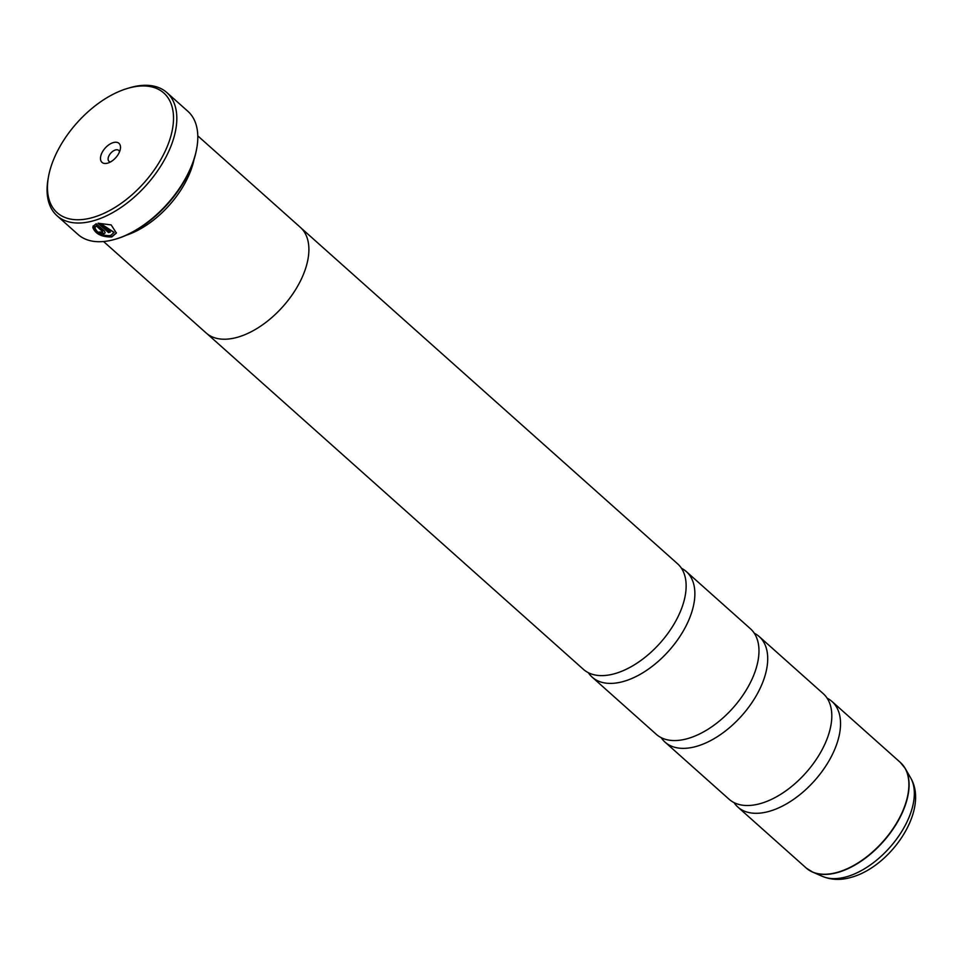 <?xml version="1.0" encoding="UTF-8"?>
<svg xmlns="http://www.w3.org/2000/svg" width="963" height="963" viewBox="0 0 963 963"><rect width="100%" height="100%" fill="white"/><g stroke="black" fill="none" stroke-linecap="round" stroke-linejoin="round"><path stroke-width="1.44" d="M661.172 737.646A70.732 39.676 -48.3 0 0 665.024 742.124L729.123 799.278A70.732 39.676 -48.3 0 0 760.481 803.551A70.732 39.676 -48.3 0 0 772.446 798.905A70.732 39.676 -48.3 0 0 827.843 736.779A70.732 39.676 -48.3 0 0 823.269 693.697L759.181 636.543A70.732 39.676 -48.3 0 0 754.294 633.221M588.345 672.704A70.732 39.676 -48.3 0 0 592.197 677.17L656.285 734.324A70.732 39.676 -48.3 0 0 687.642 738.597A70.732 39.676 -48.3 0 0 699.607 733.95A70.732 39.676 -48.3 0 0 755.004 671.837A70.732 39.676 -48.3 0 0 750.442 628.755L686.342 571.601A70.732 39.676 -48.3 0 0 681.455 568.278M207.25 333.908L583.458 669.381A70.732 39.676 -48.3 0 0 614.815 673.655A70.732 39.676 -48.3 0 0 626.781 669.008A70.732 39.676 -48.3 0 0 682.177 606.883A70.732 39.676 -48.3 0 0 677.603 563.8L301.407 228.327M116.451 232.841L111.901 236.561C101.885 236.754 95.566 233.612 92.942 227.16M110.589 235.526L110.3 235.598C102.403 235.839 97.359 233.395 95.168 228.255L92.833 227.533C95.445 233.985 101.777 237.127 111.792 236.946L116.403 233.034L111.142 224.909L98.021 223.223L108.506 232.577A82.517 46.296 -48.3 0 0 110.36 231.987L101.777 224.343L114.019 232.516L110.589 235.526M102.439 232.444L100.79 231.975A82.517 46.296 131.7 0 1 98.996 232.324L103.944 233.78L105.184 232.817L104.413 231.096L96.192 223.753L93.026 226.365L95.373 227.051L96.276 225.92L102.596 231.565L102.439 232.444L102.704 231.18L96.276 225.92M92.677 217.53A80.158 44.972 -48.3 0 0 170.957 135.735A80.158 44.972 -48.3 0 0 128.308 88.187A80.158 44.972 -48.3 0 0 126.984 88.584A80.158 44.972 -48.3 0 0 48.511 176.578A80.158 44.972 -48.3 0 0 92.677 217.53M126.984 88.584L128.922 87.994A82.517 46.296 131.7 0 1 130.282 87.585A82.517 46.296 131.7 0 1 166.864 92.568A82.517 46.296 131.7 0 1 163.686 161.206A82.517 46.296 131.7 0 1 93.616 220.732A82.517 46.296 131.7 0 1 57.034 215.748A82.517 46.296 131.7 0 1 48.15 178.564L48.511 176.578M113.321 142.584A12.736 7.138 -48.3 0 0 100.886 155.573A12.736 7.138 -48.3 0 0 107.663 163.132A12.736 7.138 -48.3 0 0 107.88 163.072A12.736 7.138 -48.3 0 0 120.339 149.096A12.736 7.138 -48.3 0 0 113.321 142.584M119.508 151.841A7.307 4.105 -48.3 0 0 118.714 150.397A7.307 4.105 -48.3 0 0 115.464 149.951A7.307 4.105 -48.3 0 0 109.264 155.224A7.307 4.105 -48.3 0 0 108.975 161.303A7.307 4.105 -48.3 0 0 110.516 161.928M196.729 148.446L196.5 149.65A81.109 45.502 131.7 0 1 117.113 238.68L115.957 239.029A82.517 46.296 -48.3 0 0 196.729 148.446A82.517 46.296 -48.3 0 0 187.845 111.275L166.864 92.568M57.034 215.748L78.003 234.454A82.517 46.296 -48.3 0 0 114.585 239.426A82.517 46.296 -48.3 0 0 115.957 239.029M126.574 235.116A70.781 39.7 -48.3 0 0 194.044 159.449M734.011 802.6A70.732 39.676 -48.3 0 0 737.863 807.066A70.732 39.676 -48.3 0 0 769.22 811.34A70.732 39.676 -48.3 0 0 829.287 760.325A70.732 39.676 -48.3 0 0 832.008 701.497A70.732 39.676 -48.3 0 0 827.121 698.175M665.024 742.124A70.732 39.676 -48.3 0 0 696.381 746.397A70.732 39.676 -48.3 0 0 756.449 695.37A70.732 39.676 -48.3 0 0 759.181 636.543M103.583 241.532L206.142 332.981A70.781 39.7 -48.3 0 0 237.524 337.255A70.781 39.7 -48.3 0 0 297.627 286.204A70.781 39.7 -48.3 0 0 300.348 227.328L197.8 135.879M592.197 677.17A70.732 39.676 -48.3 0 0 623.555 681.443A70.732 39.676 -48.3 0 0 683.61 630.428A70.732 39.676 -48.3 0 0 686.342 571.601M104.052 233.407L99.105 231.951M96.372 225.547L95.373 227.051M95.481 226.678L93.134 225.98M102.547 232.071L102.704 231.18M110.071 231.734A82.517 46.296 131.7 0 1 108.614 232.191L108.506 232.577M108.614 232.191L98.455 223.139M114.067 232.324L101.777 224.343M737.863 807.066L806.212 868.024A70.732 39.676 -48.3 0 0 837.569 872.285A70.732 39.676 -48.3 0 0 897.636 821.27A70.732 39.676 -48.3 0 0 900.357 762.443L905.148 768.342A70.684 39.652 131.7 0 1 894.579 826.796A70.684 39.652 131.7 0 1 837.81 872.454A70.684 39.652 131.7 0 1 812.628 872.105A70.684 39.652 131.7 0 1 809.173 870.251M902.909 765.128A70.684 39.652 131.7 0 1 905.148 768.342L910.601 777.767C929.716 809.991 890.691 866.688 851.184 877.341C841.048 880.338 831.526 880.026 822.607 876.438A67.217 37.713 -48.3 0 0 846.549 876.775A67.217 37.713 -48.3 0 0 900.549 833.344A67.217 37.713 -48.3 0 0 910.601 777.767M900.357 762.443L832.008 701.497M822.607 876.438L812.628 872.105L806.212 868.024"/></g></svg>
